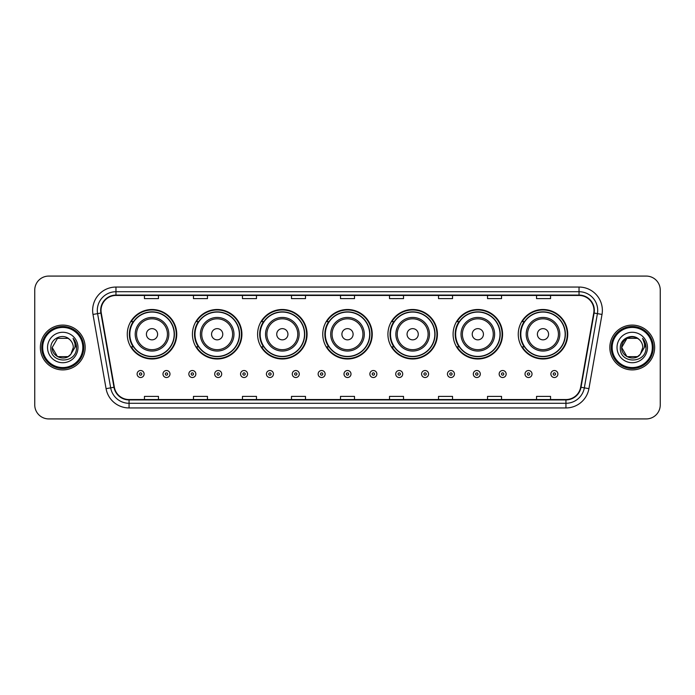 <?xml version="1.0" encoding="UTF-8"?>
<svg xmlns="http://www.w3.org/2000/svg" width="695" height="695" viewBox="0 0 695 695"><rect width="100%" height="100%" fill="white"/><g stroke="black" fill="none" stroke-linecap="round" stroke-linejoin="round"><path stroke-width="1.04" d="M518.253 334.243A24.742 24.742 0 0 0 542.995 358.985A24.742 24.742 0 0 0 567.728 334.243A24.742 24.742 0 0 0 542.995 309.501A24.742 24.742 0 0 0 518.253 334.243M453.088 334.243A24.742 24.742 0 0 0 477.83 358.985A24.742 24.742 0 0 0 502.572 334.243A24.742 24.742 0 0 0 477.83 309.501A24.742 24.742 0 0 0 453.088 334.243M387.923 334.243A24.742 24.742 0 0 0 412.665 358.985A24.742 24.742 0 0 0 437.407 334.243A24.742 24.742 0 0 0 412.665 309.501A24.742 24.742 0 0 0 387.923 334.243M322.758 334.243A24.742 24.742 0 0 0 347.5 358.985A24.742 24.742 0 0 0 372.242 334.243A24.742 24.742 0 0 0 347.5 309.501A24.742 24.742 0 0 0 322.758 334.243M257.593 334.243A24.742 24.742 0 0 0 282.335 358.985A24.742 24.742 0 0 0 307.077 334.243A24.742 24.742 0 0 0 282.335 309.501A24.742 24.742 0 0 0 257.593 334.243M192.428 334.243A24.742 24.742 0 0 0 217.17 358.985A24.742 24.742 0 0 0 241.912 334.243A24.742 24.742 0 0 0 217.17 309.501A24.742 24.742 0 0 0 192.428 334.243M127.272 334.243A24.742 24.742 0 0 0 152.005 358.985A24.742 24.742 0 0 0 176.747 334.243A24.742 24.742 0 0 0 152.005 309.501A24.742 24.742 0 0 0 127.272 334.243M133.205 346.848A22.64 22.64 0 0 1 133.205 321.637M198.362 346.848A22.64 22.64 0 0 1 198.362 321.637M263.527 346.848A22.64 22.64 0 0 1 263.527 321.637M328.692 346.848A22.64 22.64 0 0 1 328.692 321.637M393.857 346.848A22.64 22.64 0 0 1 393.857 321.637M459.021 346.848A22.64 22.64 0 0 1 459.021 321.637M524.186 346.848A22.64 22.64 0 0 1 524.186 321.637M34.75 290.084L34.75 404.916A14.004 14.004 0 0 0 48.754 418.92L646.246 418.92A14.004 14.004 0 0 0 660.25 404.916L660.25 290.084A14.004 14.004 0 0 0 646.246 276.08L48.754 276.08A14.004 14.004 0 0 0 34.75 290.084L34.75 404.916M40.353 347.5A22.405 22.405 0 0 0 62.758 369.905A22.405 22.405 0 0 0 85.164 347.5A22.405 22.405 0 0 0 62.758 325.095A22.405 22.405 0 0 0 40.353 347.5A22.405 22.405 0 0 0 62.758 369.905A22.405 22.405 0 0 0 85.164 347.5A22.405 22.405 0 0 0 62.758 325.095A22.405 22.405 0 0 0 40.353 347.5M609.836 347.5A22.405 22.405 0 0 0 632.241 369.905A22.405 22.405 0 0 0 654.647 347.5A22.405 22.405 0 0 0 632.241 325.095A22.405 22.405 0 0 0 609.836 347.5A22.405 22.405 0 0 0 632.241 369.905A22.405 22.405 0 0 0 654.647 347.5A22.405 22.405 0 0 0 632.241 325.095A22.405 22.405 0 0 0 609.836 347.5M101.036 310.387A14.934 14.934 0 0 1 115.969 295.453L579.031 295.453A14.934 14.934 0 0 1 593.739 312.985L580.655 387.202A14.934 14.934 0 0 1 565.939 399.547L129.061 399.547A14.934 14.934 0 0 1 114.345 387.202L101.261 312.985A14.934 14.934 0 0 1 101.036 310.387M100.662 310.387A15.307 15.307 0 0 0 100.897 313.045L113.98 387.271A15.307 15.307 0 0 0 129.061 399.92L565.939 399.92A15.307 15.307 0 0 0 581.02 387.271L594.103 313.045A15.307 15.307 0 0 0 579.031 295.08L115.969 295.08A15.307 15.307 0 0 0 100.662 310.387M92.991 314.444A23.343 23.343 0 0 1 115.969 287.052L579.031 287.052A23.343 23.343 0 0 1 602.009 314.444L588.926 388.661A23.343 23.343 0 0 1 565.939 407.948L129.061 407.948A23.343 23.343 0 0 1 106.074 388.661L92.991 314.444L97.587 313.636A18.669 18.669 0 0 1 115.969 291.718L579.031 291.718A18.669 18.669 0 0 1 597.413 313.636L584.33 387.853A18.669 18.669 0 0 1 565.939 403.282L129.061 403.282A18.669 18.669 0 0 1 110.67 387.853L97.587 313.636A18.669 18.669 0 0 1 97.3 310.387M646.246 276.08L48.754 276.08M48.754 418.92L646.246 418.92M660.25 404.916L660.25 290.084M340.498 295.453L340.498 298.615L354.502 298.615L354.502 295.453M291.483 295.453L291.483 298.615L305.487 298.615L305.487 295.453M242.468 295.453L242.468 298.615L256.472 298.615L256.472 295.453M193.462 295.453L193.462 298.615L207.466 298.615L207.466 295.453M144.447 295.453L144.447 298.615L158.451 298.615L158.451 295.453M389.513 295.453L389.513 298.615L403.517 298.615L403.517 295.453M438.528 295.453L438.528 298.615L452.532 298.615L452.532 295.453M487.534 295.453L487.534 298.615L501.538 298.615L501.538 295.453M536.549 295.453L536.549 298.615L550.553 298.615L550.553 295.453M354.502 399.547L354.502 396.385L340.498 396.385L340.498 399.547M305.487 399.547L305.487 396.385L291.483 396.385L291.483 399.547M256.472 399.547L256.472 396.385L242.468 396.385L242.468 399.547M207.466 399.547L207.466 396.385L193.462 396.385L193.462 399.547M158.451 399.547L158.451 396.385L144.447 396.385L144.447 399.547M403.517 399.547L403.517 396.385L389.513 396.385L389.513 399.547M452.532 399.547L452.532 396.385L438.528 396.385L438.528 399.547M501.538 399.547L501.538 396.385L487.534 396.385L487.534 399.547M550.553 399.547L550.553 396.385L536.549 396.385L536.549 399.547M68.032 356.639A10.555 10.555 0 0 0 70.881 354.233L70.664 354.485C64.965 361.8 51.665 356.882 52.203 347.5L57.485 338.361L68.032 338.361L69.674 339.525C63.193 332.74 50.726 338.335 50.848 347.5C49.658 363.789 76.068 364.215 76.493 348.291L76.519 347.5C76.476 344.042 75.329 341.002 73.062 338.378C74.782 341.21 75.39 344.251 74.886 347.5L70.881 354.233L68.032 356.639L57.485 356.639L52.203 347.5L57.485 356.639L68.032 356.639L70.881 354.233L68.032 356.639L57.485 356.639L52.203 347.5M82.827 347.5A20.068 20.068 0 0 0 62.758 327.432A20.068 20.068 0 0 0 42.682 347.5A20.068 20.068 0 0 0 62.758 367.568A20.068 20.068 0 0 0 82.827 347.5M83.765 347.5A21.006 21.006 0 0 0 62.758 326.494A21.006 21.006 0 0 0 41.752 347.5A21.006 21.006 0 0 0 62.758 368.506A21.006 21.006 0 0 0 83.765 347.5M70.881 354.233L73.314 347.5C73.253 344.32 72.037 341.662 69.674 339.525M47.538 347.5A15.22 15.22 0 0 0 62.758 362.721A15.22 15.22 0 0 0 77.979 347.5A15.22 15.22 0 0 0 62.758 332.28A15.22 15.22 0 0 0 47.538 347.5M73.166 338.5L76.511 347.9M73.062 338.378L75.816 343.148M157.609 334.243A5.603 5.603 0 0 0 152.005 328.639A5.603 5.603 0 0 0 146.41 334.243A5.603 5.603 0 0 0 152.005 339.846A5.603 5.603 0 0 0 157.609 334.243M168.815 334.243A16.802 16.802 0 0 0 152.005 317.441A16.802 16.802 0 0 0 135.204 334.243A16.802 16.802 0 0 0 152.005 351.044A16.802 16.802 0 0 0 168.815 334.243A16.802 16.802 0 0 1 152.005 351.044A16.802 16.802 0 0 1 135.204 334.243M174.184 334.243A22.171 22.171 0 0 0 152.005 312.072A22.171 22.171 0 0 0 129.835 334.243A22.171 22.171 0 0 0 152.005 356.413A22.171 22.171 0 0 0 174.184 334.243M176.278 334.243A24.273 24.273 0 0 1 131.259 346.848L133.51 346.848A22.379 22.379 0 0 0 174.393 334.295A22.379 22.379 0 0 0 133.51 321.637L131.259 321.637A24.273 24.273 0 0 1 176.278 334.243M222.774 334.243A5.603 5.603 0 0 0 217.17 328.639A5.603 5.603 0 0 0 211.567 334.243A5.603 5.603 0 0 0 217.17 339.846A5.603 5.603 0 0 0 222.774 334.243M233.98 334.243A16.802 16.802 0 0 0 217.17 317.441A16.802 16.802 0 0 0 200.368 334.243A16.802 16.802 0 0 0 217.17 351.044A16.802 16.802 0 0 0 233.98 334.243A16.802 16.802 0 0 1 217.17 351.044A16.802 16.802 0 0 1 200.368 334.243M239.341 334.243A22.171 22.171 0 0 0 217.17 312.072A22.171 22.171 0 0 0 195 334.243A22.171 22.171 0 0 0 217.17 356.413A22.171 22.171 0 0 0 239.341 334.243M241.443 334.243A24.273 24.273 0 0 1 196.424 346.848L198.674 346.848A22.379 22.379 0 0 0 239.549 334.295A22.379 22.379 0 0 0 198.674 321.637L196.424 321.637A24.273 24.273 0 0 1 241.443 334.243M287.939 334.243A5.603 5.603 0 0 0 282.335 328.639A5.603 5.603 0 0 0 276.732 334.243A5.603 5.603 0 0 0 282.335 339.846A5.603 5.603 0 0 0 287.939 334.243M299.137 334.243A16.802 16.802 0 0 0 282.335 317.441A16.802 16.802 0 0 0 265.533 334.243A16.802 16.802 0 0 0 282.335 351.044A16.802 16.802 0 0 0 299.137 334.243A16.802 16.802 0 0 1 282.335 351.044A16.802 16.802 0 0 1 265.533 334.243M304.506 334.243A22.171 22.171 0 0 0 282.335 312.072A22.171 22.171 0 0 0 260.165 334.243A22.171 22.171 0 0 0 282.335 356.413A22.171 22.171 0 0 0 304.506 334.243M306.608 334.243A24.273 24.273 0 0 1 261.589 346.848L263.839 346.848A22.379 22.379 0 0 0 304.714 334.295A22.379 22.379 0 0 0 263.839 321.637L261.589 321.637A24.273 24.273 0 0 1 306.608 334.243M353.103 334.243A5.603 5.603 0 0 0 347.5 328.639A5.603 5.603 0 0 0 341.897 334.243A5.603 5.603 0 0 0 347.5 339.846A5.603 5.603 0 0 0 353.103 334.243M364.302 334.243A16.802 16.802 0 0 0 347.5 317.441A16.802 16.802 0 0 0 330.698 334.243A16.802 16.802 0 0 0 347.5 351.044A16.802 16.802 0 0 0 364.302 334.243A16.802 16.802 0 0 1 347.5 351.044A16.802 16.802 0 0 1 330.698 334.243M369.671 334.243A22.171 22.171 0 0 0 347.5 312.072A22.171 22.171 0 0 0 325.329 334.243A22.171 22.171 0 0 0 347.5 356.413A22.171 22.171 0 0 0 369.671 334.243M371.773 334.243A24.273 24.273 0 0 1 326.754 346.848L329.004 346.848A22.379 22.379 0 0 0 369.879 334.295A22.379 22.379 0 0 0 329.004 321.637L326.754 321.637A24.273 24.273 0 0 1 371.773 334.243M418.268 334.243A5.603 5.603 0 0 0 412.665 328.639A5.603 5.603 0 0 0 407.062 334.243A5.603 5.603 0 0 0 412.665 339.846A5.603 5.603 0 0 0 418.268 334.243M429.467 334.243A16.802 16.802 0 0 0 412.665 317.441A16.802 16.802 0 0 0 395.863 334.243A16.802 16.802 0 0 0 412.665 351.044A16.802 16.802 0 0 0 429.467 334.243A16.802 16.802 0 0 1 412.665 351.044A16.802 16.802 0 0 1 395.863 334.243M434.835 334.243A22.171 22.171 0 0 0 412.665 312.072A22.171 22.171 0 0 0 390.494 334.243A22.171 22.171 0 0 0 412.665 356.413A22.171 22.171 0 0 0 434.835 334.243M436.938 334.243A24.273 24.273 0 0 1 391.919 346.848L394.169 346.848A22.379 22.379 0 0 0 435.044 334.295A22.379 22.379 0 0 0 394.169 321.637L391.919 321.637A24.273 24.273 0 0 1 436.938 334.243M483.433 334.243A5.603 5.603 0 0 0 477.83 328.639A5.603 5.603 0 0 0 472.226 334.243A5.603 5.603 0 0 0 477.83 339.846A5.603 5.603 0 0 0 483.433 334.243M494.632 334.243A16.802 16.802 0 0 0 477.83 317.441A16.802 16.802 0 0 0 461.02 334.243A16.802 16.802 0 0 0 477.83 351.044A16.802 16.802 0 0 0 494.632 334.243A16.802 16.802 0 0 1 477.83 351.044A16.802 16.802 0 0 1 461.02 334.243M500 334.243A22.171 22.171 0 0 0 477.83 312.072A22.171 22.171 0 0 0 455.659 334.243A22.171 22.171 0 0 0 477.83 356.413A22.171 22.171 0 0 0 500 334.243M502.103 334.243A24.273 24.273 0 0 1 457.084 346.848L459.334 346.848A22.379 22.379 0 0 0 500.209 334.295A22.379 22.379 0 0 0 459.334 321.637L457.084 321.637A24.273 24.273 0 0 1 502.103 334.243M548.59 334.243A5.603 5.603 0 0 0 542.995 328.639A5.603 5.603 0 0 0 537.391 334.243A5.603 5.603 0 0 0 542.995 339.846A5.603 5.603 0 0 0 548.59 334.243M559.796 334.243A16.802 16.802 0 0 0 542.995 317.441A16.802 16.802 0 0 0 526.184 334.243A16.802 16.802 0 0 0 542.995 351.044A16.802 16.802 0 0 0 559.796 334.243A16.802 16.802 0 0 1 542.995 351.044A16.802 16.802 0 0 1 526.184 334.243M565.165 334.243A22.171 22.171 0 0 0 542.995 312.072A22.171 22.171 0 0 0 520.816 334.243A22.171 22.171 0 0 0 542.995 356.413A22.171 22.171 0 0 0 565.165 334.243M567.268 334.243A24.273 24.273 0 0 1 522.249 346.848L524.499 346.848A22.379 22.379 0 0 0 565.374 334.295A22.379 22.379 0 0 0 524.499 321.637L522.249 321.637A24.273 24.273 0 0 1 567.268 334.243M637.515 356.639A10.555 10.555 0 0 0 640.364 354.233L637.515 356.639L626.968 356.639L621.686 347.5L626.968 338.361L637.515 338.361L639.157 339.525C632.676 332.74 620.209 338.335 620.331 347.5C619.141 363.789 645.551 364.215 645.985 348.291L646.003 347.5C645.968 344.042 644.812 341.002 642.545 338.378C644.274 341.21 644.873 344.251 644.369 347.5L640.156 354.485C634.448 361.8 621.148 356.882 621.686 347.5L626.968 356.639L637.515 356.639L640.364 354.233L638.001 356.344M652.318 347.5A20.068 20.068 0 0 0 632.241 327.432A20.068 20.068 0 0 0 612.173 347.5A20.068 20.068 0 0 0 632.241 367.568A20.068 20.068 0 0 0 652.318 347.5M653.248 347.5A21.006 21.006 0 0 0 632.241 326.494A21.006 21.006 0 0 0 611.235 347.5A21.006 21.006 0 0 0 632.241 368.506A21.006 21.006 0 0 0 653.248 347.5M640.364 354.233L642.797 347.5C642.736 344.32 641.52 341.662 639.157 339.525M617.021 347.5A15.22 15.22 0 0 0 632.241 362.721A15.22 15.22 0 0 0 647.462 347.5A15.22 15.22 0 0 0 632.241 332.28A15.22 15.22 0 0 0 617.021 347.5M637.515 338.361A10.555 10.555 0 0 0 621.686 347.5M642.649 338.5L645.994 347.9M642.545 338.378L645.299 343.148M137.115 374.014A3.501 3.501 0 0 1 140.616 370.513A3.501 3.501 0 0 1 144.117 374.014A3.501 3.501 0 0 1 140.616 377.515A3.501 3.501 0 0 1 137.115 374.014A3.501 3.501 0 0 0 140.616 377.515A3.501 3.501 0 0 0 144.117 374.014M162.977 374.014A3.501 3.501 0 0 1 166.479 370.513A3.501 3.501 0 0 1 169.98 374.014A3.501 3.501 0 0 1 166.479 377.515A3.501 3.501 0 0 1 162.977 374.014A3.501 3.501 0 0 0 166.479 377.515A3.501 3.501 0 0 0 169.98 374.014M188.84 374.014A3.501 3.501 0 0 1 192.341 370.513A3.501 3.501 0 0 1 195.842 374.014A3.501 3.501 0 0 1 192.341 377.515A3.501 3.501 0 0 1 188.84 374.014A3.501 3.501 0 0 0 192.341 377.515A3.501 3.501 0 0 0 195.842 374.014M214.694 374.014A3.501 3.501 0 0 1 218.195 370.513A3.501 3.501 0 0 1 221.696 374.014A3.501 3.501 0 0 1 218.195 377.515A3.501 3.501 0 0 1 214.694 374.014A3.501 3.501 0 0 0 218.195 377.515A3.501 3.501 0 0 0 221.696 374.014M240.557 374.014A3.501 3.501 0 0 1 244.058 370.513A3.501 3.501 0 0 1 247.559 374.014A3.501 3.501 0 0 1 244.058 377.515A3.501 3.501 0 0 1 240.557 374.014A3.501 3.501 0 0 0 244.058 377.515A3.501 3.501 0 0 0 247.559 374.014M266.42 374.014A3.501 3.501 0 0 1 269.921 370.513A3.501 3.501 0 0 1 273.422 374.014A3.501 3.501 0 0 1 269.921 377.515A3.501 3.501 0 0 1 266.42 374.014A3.501 3.501 0 0 0 269.921 377.515A3.501 3.501 0 0 0 273.422 374.014M292.282 374.014A3.501 3.501 0 0 1 295.783 370.513A3.501 3.501 0 0 1 299.284 374.014A3.501 3.501 0 0 1 295.783 377.515A3.501 3.501 0 0 1 292.282 374.014A3.501 3.501 0 0 0 295.783 377.515A3.501 3.501 0 0 0 299.284 374.014M318.136 374.014A3.501 3.501 0 0 1 321.637 370.513A3.501 3.501 0 0 1 325.138 374.014A3.501 3.501 0 0 1 321.637 377.515A3.501 3.501 0 0 1 318.136 374.014A3.501 3.501 0 0 0 321.637 377.515A3.501 3.501 0 0 0 325.138 374.014M343.999 374.014A3.501 3.501 0 0 1 347.5 370.513A3.501 3.501 0 0 1 351.001 374.014A3.501 3.501 0 0 1 347.5 377.515A3.501 3.501 0 0 1 343.999 374.014A3.501 3.501 0 0 0 347.5 377.515A3.501 3.501 0 0 0 351.001 374.014M369.862 374.014A3.501 3.501 0 0 1 373.363 370.513A3.501 3.501 0 0 1 376.864 374.014A3.501 3.501 0 0 1 373.363 377.515A3.501 3.501 0 0 1 369.862 374.014A3.501 3.501 0 0 0 373.363 377.515A3.501 3.501 0 0 0 376.864 374.014M395.716 374.014A3.501 3.501 0 0 1 399.217 370.513A3.501 3.501 0 0 1 402.718 374.014A3.501 3.501 0 0 1 399.217 377.515A3.501 3.501 0 0 1 395.716 374.014A3.501 3.501 0 0 0 399.217 377.515A3.501 3.501 0 0 0 402.718 374.014M421.578 374.014A3.501 3.501 0 0 1 425.079 370.513A3.501 3.501 0 0 1 428.58 374.014A3.501 3.501 0 0 1 425.079 377.515A3.501 3.501 0 0 1 421.578 374.014A3.501 3.501 0 0 0 425.079 377.515A3.501 3.501 0 0 0 428.58 374.014M447.441 374.014A3.501 3.501 0 0 1 450.942 370.513A3.501 3.501 0 0 1 454.443 374.014A3.501 3.501 0 0 1 450.942 377.515A3.501 3.501 0 0 1 447.441 374.014A3.501 3.501 0 0 0 450.942 377.515A3.501 3.501 0 0 0 454.443 374.014M473.304 374.014A3.501 3.501 0 0 1 476.805 370.513A3.501 3.501 0 0 1 480.306 374.014A3.501 3.501 0 0 1 476.805 377.515A3.501 3.501 0 0 1 473.304 374.014A3.501 3.501 0 0 0 476.805 377.515A3.501 3.501 0 0 0 480.306 374.014M499.158 374.014A3.501 3.501 0 0 1 502.659 370.513A3.501 3.501 0 0 1 506.16 374.014A3.501 3.501 0 0 1 502.659 377.515A3.501 3.501 0 0 1 499.158 374.014A3.501 3.501 0 0 0 502.659 377.515A3.501 3.501 0 0 0 506.16 374.014M525.02 374.014A3.501 3.501 0 0 1 528.521 370.513A3.501 3.501 0 0 1 532.023 374.014A3.501 3.501 0 0 1 528.521 377.515A3.501 3.501 0 0 1 525.02 374.014A3.501 3.501 0 0 0 528.521 377.515A3.501 3.501 0 0 0 532.023 374.014M550.883 374.014A3.501 3.501 0 0 1 554.384 370.513A3.501 3.501 0 0 1 557.885 374.014A3.501 3.501 0 0 1 554.384 377.515A3.501 3.501 0 0 1 550.883 374.014A3.501 3.501 0 0 0 554.384 377.515A3.501 3.501 0 0 0 557.885 374.014M579.031 287.052L579.031 295.08M97.587 313.636L100.897 313.045M129.061 407.948L129.061 399.92M565.939 399.92L565.939 407.948M581.02 387.271L588.926 388.661M106.074 388.661L113.98 387.271M594.103 313.045L602.009 314.444M115.969 287.052L115.969 295.08M167.443 334.243A15.438 15.438 0 0 0 152.005 318.805A15.438 15.438 0 0 0 136.567 334.243A15.438 15.438 0 0 0 152.005 349.681A15.438 15.438 0 0 0 167.443 334.243M232.608 334.243A15.438 15.438 0 0 0 217.17 318.805A15.438 15.438 0 0 0 201.732 334.243A15.438 15.438 0 0 0 217.17 349.681A15.438 15.438 0 0 0 232.608 334.243M297.773 334.243A15.438 15.438 0 0 0 282.335 318.805A15.438 15.438 0 0 0 266.897 334.243A15.438 15.438 0 0 0 282.335 349.681A15.438 15.438 0 0 0 297.773 334.243M362.938 334.243A15.438 15.438 0 0 0 347.5 318.805A15.438 15.438 0 0 0 332.062 334.243A15.438 15.438 0 0 0 347.5 349.681A15.438 15.438 0 0 0 362.938 334.243M428.103 334.243A15.438 15.438 0 0 0 412.665 318.805A15.438 15.438 0 0 0 397.227 334.243A15.438 15.438 0 0 0 412.665 349.681A15.438 15.438 0 0 0 428.103 334.243M493.268 334.243A15.438 15.438 0 0 0 477.83 318.805A15.438 15.438 0 0 0 462.392 334.243A15.438 15.438 0 0 0 477.83 349.681A15.438 15.438 0 0 0 493.268 334.243M558.433 334.243A15.438 15.438 0 0 0 542.995 318.805A15.438 15.438 0 0 0 527.557 334.243A15.438 15.438 0 0 0 542.995 349.681A15.438 15.438 0 0 0 558.433 334.243M141.789 374.014A1.164 1.164 0 0 0 140.616 372.85A1.164 1.164 0 0 0 139.452 374.014A1.164 1.164 0 0 0 140.616 375.178A1.164 1.164 0 0 0 141.789 374.014M167.643 374.014A1.164 1.164 0 0 0 166.479 372.85A1.164 1.164 0 0 0 165.314 374.014A1.164 1.164 0 0 0 166.479 375.178A1.164 1.164 0 0 0 167.643 374.014M193.505 374.014A1.164 1.164 0 0 0 192.341 372.85A1.164 1.164 0 0 0 191.168 374.014A1.164 1.164 0 0 0 192.341 375.178A1.164 1.164 0 0 0 193.505 374.014M219.368 374.014A1.164 1.164 0 0 0 218.195 372.85A1.164 1.164 0 0 0 217.031 374.014A1.164 1.164 0 0 0 218.195 375.178A1.164 1.164 0 0 0 219.368 374.014M245.222 374.014A1.164 1.164 0 0 0 244.058 372.85A1.164 1.164 0 0 0 242.894 374.014A1.164 1.164 0 0 0 244.058 375.178A1.164 1.164 0 0 0 245.222 374.014M271.085 374.014A1.164 1.164 0 0 0 269.921 372.85A1.164 1.164 0 0 0 268.757 374.014A1.164 1.164 0 0 0 269.921 375.178A1.164 1.164 0 0 0 271.085 374.014M296.947 374.014A1.164 1.164 0 0 0 295.783 372.85A1.164 1.164 0 0 0 294.611 374.014A1.164 1.164 0 0 0 295.783 375.178A1.164 1.164 0 0 0 296.947 374.014M322.81 374.014A1.164 1.164 0 0 0 321.637 372.85A1.164 1.164 0 0 0 320.473 374.014A1.164 1.164 0 0 0 321.637 375.178A1.164 1.164 0 0 0 322.81 374.014M348.664 374.014A1.164 1.164 0 0 0 347.5 372.85A1.164 1.164 0 0 0 346.336 374.014A1.164 1.164 0 0 0 347.5 375.178A1.164 1.164 0 0 0 348.664 374.014M374.527 374.014A1.164 1.164 0 0 0 373.363 372.85A1.164 1.164 0 0 0 372.19 374.014A1.164 1.164 0 0 0 373.363 375.178A1.164 1.164 0 0 0 374.527 374.014M400.389 374.014A1.164 1.164 0 0 0 399.217 372.85A1.164 1.164 0 0 0 398.053 374.014A1.164 1.164 0 0 0 399.217 375.178A1.164 1.164 0 0 0 400.389 374.014M426.243 374.014A1.164 1.164 0 0 0 425.079 372.85A1.164 1.164 0 0 0 423.915 374.014A1.164 1.164 0 0 0 425.079 375.178A1.164 1.164 0 0 0 426.243 374.014M452.106 374.014A1.164 1.164 0 0 0 450.942 372.85A1.164 1.164 0 0 0 449.778 374.014A1.164 1.164 0 0 0 450.942 375.178A1.164 1.164 0 0 0 452.106 374.014M477.969 374.014A1.164 1.164 0 0 0 476.805 372.85A1.164 1.164 0 0 0 475.632 374.014A1.164 1.164 0 0 0 476.805 375.178A1.164 1.164 0 0 0 477.969 374.014M503.832 374.014A1.164 1.164 0 0 0 502.659 372.85A1.164 1.164 0 0 0 501.495 374.014A1.164 1.164 0 0 0 502.659 375.178A1.164 1.164 0 0 0 503.832 374.014M529.686 374.014A1.164 1.164 0 0 0 528.521 372.85A1.164 1.164 0 0 0 527.357 374.014A1.164 1.164 0 0 0 528.521 375.178A1.164 1.164 0 0 0 529.686 374.014M555.548 374.014A1.164 1.164 0 0 0 554.384 372.85A1.164 1.164 0 0 0 553.211 374.014A1.164 1.164 0 0 0 554.384 375.178A1.164 1.164 0 0 0 555.548 374.014"/></g></svg>

